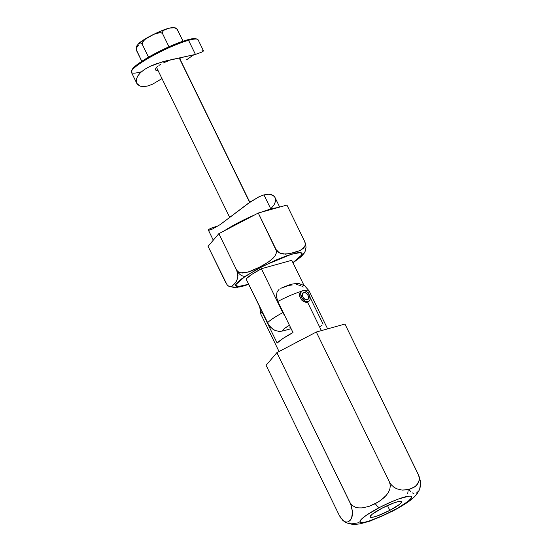 <?xml version="1.0" encoding="UTF-8"?>
<svg xmlns="http://www.w3.org/2000/svg" width="552" height="552" viewBox="0 0 552 552"><rect width="100%" height="100%" fill="white"/><g stroke="black" fill="none" stroke-linecap="round" stroke-linejoin="round"><path stroke-width="0.83" d="M389.822 510.379L387.463 505.542L389.822 510.379L377.851 515.727L373.242 517.12L370.551 517.327L370.185 516.32L372.207 514.243L381.839 508.288A17.519 2.732 -26 0 1 401.573 501.651A17.519 2.732 -26 0 1 389.822 510.379A17.519 2.732 -26 0 1 370.082 517.01A17.519 2.732 -26 0 1 381.839 508.288L393.811 502.941L398.413 501.547L401.104 501.34L401.47 502.348L399.455 504.418L389.822 510.379M419.617 489.479L420.576 483.345L419.451 477.37L418.119 474.064L419.147 477.287L419.168 480.274L418.402 482.765L415.442 486.402L409.329 489.389L402.097 490.114L396.75 488.803L394.018 487.285L391.471 485.008L389.484 482.041L390.333 485.477L389.871 489.017L388.456 492.267L386.407 495.178L381.232 499.981L375.298 503.693A16.484 2.912 62.4 0 0 379.279 507.619A28.725 4.485 -26 0 1 410.881 496.22A28.725 4.485 -26 0 1 392.375 511.048A16.484 2.912 62.4 0 0 392.907 511A16.484 2.912 -117.6 0 1 392.375 511.048A28.725 4.485 -26 0 1 360.773 522.44A28.725 4.485 -26 0 1 379.279 507.619A16.484 2.912 -117.6 0 1 375.298 503.693L368.874 506.446L362.084 507.909L358.621 507.895L355.24 507.143L352.217 505.425L350.051 502.679L351.382 505.984L352.507 511.952L351.638 517.879L350.182 520.336L348.264 521.833L345.814 522.088L343.827 521.192C345.166 522.33 349.513 524.462 355.115 524.4L360.152 523.855L370.282 521.012L392.879 511.014C405.782 504.004 412.71 499.463 417.112 493.771L419.617 489.479L420.527 485.677L420.251 480.557L418.844 475.7L344.952 324.038L418.119 474.064L419.147 477.287L419.168 480.274L417.098 484.787L413.572 487.657L407.017 489.9L402.097 490.114L396.75 488.803L394.018 487.285L391.471 485.008L389.484 482.041L390.333 485.477L389.871 489.017L388.456 492.267L386.407 495.178L383.944 497.745L378.341 501.954L368.874 506.446L362.084 507.909L358.621 507.895L355.24 507.143L352.217 505.425L350.051 502.679L276.883 352.659L316.31 332.021L389.484 482.041L316.31 332.021L344.952 324.038L316.31 332.021L276.883 352.659L350.775 504.314L352.507 511.952L352.148 516.265L350.975 519.225L348.264 521.833L345.814 522.088L342.709 520.281L339.259 515.327L341.246 518.293M266.092 365.307L276.883 352.659L266.092 365.307L339.259 515.327L266.092 365.307M344.351 521.523L340.95 518.211L339.259 515.333M349.25 522.992L354.398 523.441L359.104 522.675M407.714 493.695L408.176 490.148M409.018 489.596L410.778 491.666M412.413 492.901L413.883 493.474M416.332 493.219L419.044 490.611M379.279 507.619L366.466 515.188L361.36 519.28L359.98 521.854L360.773 522.44L365.189 522.102L368.632 521.185L382.288 515.934L397.136 508.454L408.169 501.271L411.481 497.876L411.675 496.807L410.881 496.22L409.122 496.138L398.917 498.849L389.367 502.734L379.279 507.619M300.598 291.918L302.054 290.952L300.598 291.918M308.996 301.268L308.327 301.965M309.148 300.985L307.581 302.296L305.911 302.365L303.055 301.226L301.351 299.715L299.584 295.644L299.743 293.63L301.088 291.442A26.793 4.181 154 0 0 277.835 301.461L293.008 332.566A26.793 4.181 154 0 0 277.145 343.075L261.979 311.977A26.793 4.181 154 0 0 260.882 314.267L279.05 351.52M321.395 330.607L307.581 302.296L321.395 330.607M294.264 343.558A26.793 4.181 -26 0 1 302.993 338.99A26.793 4.181 154 0 0 294.264 343.558M260.889 314.281A26.793 4.181 -26 0 1 261.979 311.977L277.145 343.075L283.162 338.355L293.008 332.566L277.835 301.461A26.793 4.181 -26 0 1 301.088 291.442L301.254 291.325M308.775 301.571L307.581 302.296L305.911 302.365L302.158 300.536L299.77 296.714L299.577 294.602L300.184 292.512M327.619 328.868L309.037 290.78A26.793 4.181 154 0 0 304.145 290.628A26.793 4.181 -26 0 1 308.941 290.635A26.793 4.181 -26 0 1 308.658 292.201M282.831 287.599L288.855 285.412L292.243 284.977M281.072 288.206L280.802 288.323C287.571 285.46 291.504 284.038 292.601 284.052C295.906 283.466 298.142 283.348 299.322 283.693L304.635 285.75L309.037 290.78M277.063 291.953L276.38 296.32L277.063 291.953L279.043 289.393M276.38 296.32L277.835 301.461L276.38 296.32M322.064 325.19L320.691 326.329M323.113 324.176L310.176 297.652M303.138 287.137L301.93 286.295M300.378 285.46L296.079 284.452M292.988 262.821L301.357 256.535L304.939 251.926L306.063 247.103L304.759 241.638L305.332 244.495L304.621 246.744L301.64 249.642L299.805 250.615L293.857 252.692L285.398 254.175L279.388 252.885L276.124 249.621L276.414 252.809L275.103 255.769L273.047 258.253L268.072 262.221L259.826 267.002L251.201 271.046L245.164 272.826L242.017 273.047L238.961 272.377L236.691 270.252A8.245 5.265 56.5 0 0 245.481 276.117L264.056 265.546L292.008 254.044L300.536 252.616L301.992 254.686L292.912 262.662L299.605 257.549L301.544 255.431L302.22 253.865L301.62 252.899L299.764 252.575L296.721 252.906L287.585 255.452L275.6 260.151L256.335 269.604L241.307 279.057L236.256 283.749L235.573 285.315L236.173 286.281L238.036 286.605L248.655 284.252L238.057 286.605L235.718 284.701L245.481 276.117A8.245 5.265 -123.5 0 1 236.691 270.252L218.847 233.662L258.274 213.031L286.916 205.047L304.759 241.638L305.332 244.495L304.621 246.744L303.289 248.4L299.805 250.615L289.724 253.678L283.086 254.044L280.637 253.451L278.153 252.078L276.124 249.621L258.274 213.031L276.538 251.181L276.414 252.809L275.103 255.769L270.646 260.371L268.072 262.221L259.826 267.002L248.221 272.088L240.458 272.86L237.643 271.515L236.691 270.252L237.995 275.752L236.856 280.568L234.731 283.645L232.233 285.97L231.274 286.453L228.935 286.343L227.458 285.225L225.899 282.907L208.056 246.316L218.847 233.662L236.691 270.252L237.712 273.24L237.836 277.711L236.201 281.692L232.233 285.97L230.191 286.64L228.776 286.26M292.981 262.8A8.245 5.265 56.5 0 0 293.36 262.573A8.245 5.265 56.5 0 0 294.14 261.827A8.245 5.265 -123.5 0 1 293.36 262.573A8.245 5.265 -123.5 0 1 292.981 262.8M282.886 330.986L291.118 328.688L282.886 330.986A14.428 2.249 -26 0 1 289.434 325.238L284.563 328.433L282.686 330.469L282.886 330.986L279.112 331.462L282.886 330.986M290.6 327.626L289.759 327.86L290.6 327.626M290.497 327.426L290.028 327.743L290.497 327.426M261.379 268.741L291.753 260.275L303.973 285.336L291.753 260.275L261.379 268.741A26.793 4.181 154 0 0 246.047 278.905L251.926 274.316L261.379 268.741L282.79 312.653L261.379 268.741M306.043 247.91L305.773 244.591L304.759 241.638L286.916 205.047L258.274 213.031L218.847 233.662L208.056 246.316L226.789 284.266M230.391 286.723L237.374 287.302L247.675 284.687M301.199 256.673L304.283 253.057L305.498 250.622M228.935 286.343L227.458 285.225L225.899 282.907M239.52 286.964L243.68 285.964M284.908 315.965L282.79 312.653A26.793 4.181 154 0 0 267.465 322.81A26.793 4.181 -26 0 1 282.79 312.653L284.908 315.965M246.047 278.905L268.914 325.245L272.736 329.116L274.882 330.379L279.112 331.462L274.882 330.379L270.701 327.377L267.465 322.81L246.047 278.905M303.697 292.525L302.372 294.112L302.869 296.914L304.897 299.287L307.264 299.846A4.119 2.636 -123.5 0 1 303.062 297.28A4.119 2.636 -123.5 0 1 303.2 292.753A4.119 2.636 -123.5 0 1 303.697 292.525A4.119 2.636 -123.5 0 1 307.892 295.085A4.119 2.636 -123.5 0 1 307.754 299.619L308.644 297.611L308.092 295.458L306.063 293.084L303.697 292.525M308.154 301.675L307.071 302.392L308.154 301.675A6.182 3.947 -123.5 0 1 301.854 297.832A6.182 3.947 -123.5 0 1 302.061 291.035A6.182 3.947 -123.5 0 1 302.8 290.697A6.182 3.947 -123.5 0 1 309.099 294.54A6.182 3.947 -123.5 0 1 308.892 301.337A6.182 3.947 -123.5 0 1 308.154 301.675L306.457 301.675L304.6 300.84L302.158 298.328L300.736 294.043L301.075 292.229L302.089 291.014L303.621 290.587L305.428 291.014L307.25 292.229L309.396 295.092L310.141 299.294L309.451 300.84L308.154 301.675M307.264 299.846L307.74 299.632A4.119 2.636 -123.5 0 1 307.264 299.846M279.671 207.069L274.937 197.368L273.074 195.387L268.272 194.214L263.946 194.89L270.825 209.001A37.094 5.789 154 0 0 261.544 212.12A37.094 5.789 -26 0 1 270.825 209.001L263.946 194.89L258.998 196.795L250.815 201.59L220.255 224.54L212.368 229.073L209.07 230.198L208.345 230.046L208.918 229.356L212.347 227.707L217.985 225.996M254.789 214.852A37.094 5.789 154 0 0 224.36 230.777A37.094 5.789 -26 0 1 254.789 214.852M215.68 237.374A37.094 5.789 154 0 0 214.148 239.168A37.094 5.789 -26 0 1 215.68 237.374M270.825 209.001A37.094 5.789 -26 0 1 277.339 207.718A37.094 5.789 154 0 0 270.825 209.001M209.712 228.866L212.347 227.707M275.068 197.616L274.151 196.277L271.715 194.725L268.272 194.214L263.946 194.89L258.998 196.795L247.972 203.571L220.255 224.54L212.368 229.073L209.891 230.018L208.552 230.198L208.463 229.756M271.322 208.201L274.075 204.84L275.427 201.563L275.427 198.637M203.446 50.77L198.106 39.827A37.094 5.789 154 0 0 188.556 40.317L187.445 39.841A36.066 5.623 154 0 0 153.221 54.551A36.066 5.623 154 0 0 131.921 69.98L131.445 71.318A37.094 5.789 -26 0 1 153.352 55.448A37.094 5.789 -26 0 1 188.556 40.317A37.094 5.789 154 0 0 150.903 56.801A37.094 5.789 154 0 0 131.424 72.346L136.855 83.476L136.372 79.274L137.724 76.024L140.477 72.65L144.555 69.407L149.854 66.433L156.078 63.859L166.462 60.761L195.436 54.42L188.556 40.317L195.436 54.42L202.094 51.985L203.453 50.805L201.928 50.825M140.974 71.85A37.094 5.789 -26 0 1 131.445 71.318M180.131 58.305L180.966 57.656L180.131 58.305M181.325 57.249L180.966 57.656L181.325 57.249M162.957 61.686L149.854 66.433L144.555 69.407L140.477 72.65L137.724 76.024L136.372 79.274L136.379 82.213L137.648 84.573L140.077 86.126L143.548 86.643L147.853 85.96L152.828 84.049L161.984 78.584L152.828 84.049L147.853 85.96L143.548 86.643L140.077 86.126L136.855 83.476M196.243 38.888L191.461 38.895L182.546 41.379L170.858 45.961L158.176 51.943L146.425 58.422L137.4 64.405L132.473 68.979L131.811 70.511M186.555 59.809L191.565 56.304L186.555 59.809M193.821 54.855L191.565 56.304L193.821 54.855M168.408 60.851L165.772 61.893L168.408 60.851M163.24 63.018L165.772 61.893L163.24 63.018M158.928 65.405L160.936 64.191L158.928 65.405M156.154 67.71L157.32 66.592L156.154 67.71M155.319 69.517L155.485 68.71L155.657 70.104L155.319 69.517L156.464 70.401L157.706 70.387L156.464 70.401M188.556 40.317A37.094 5.789 -26 0 1 197.285 39.206L195.932 38.757A36.066 5.623 154 0 0 187.445 39.841L188.556 40.317M162.909 61.7L195.436 54.42L202.094 51.985L203.343 51.094L203.246 50.653M173.556 59.071L171.03 59.906M179.221 57.974L249.656 202.384L179.221 57.974M138.725 43.498C143.209 38.999 161.805 29.842 168.67 28.324L164.386 29.946L162.84 31.409L162.46 32.547L162.743 34.01L168.981 46.789L162.743 34.01L161.557 32.92L158.355 32.747L153.766 34.334L146.611 38.212L144.037 40.234L142.271 43.015L142.409 44.65L148.522 57.187L142.409 44.65L140.843 42.911L138.725 43.498L136.792 45.94L136.185 48.383L136.841 51.177A4.119 4.009 104.7 0 1 138.649 45.637A4.119 4.009 -75.3 0 0 136.841 51.177L141.795 61.327L136.323 49.659L136.496 46.596L138.718 43.504L140.843 42.911L142.409 44.65L142.271 43.015L142.961 41.503L145.286 39.157L153.766 34.334L159.97 32.602L161.557 32.92L162.743 34.01L162.84 31.409L164.386 29.946L166.325 29.056L170.527 27.883L173.942 27.662L176.467 28.635L177.516 29.891A4.119 4.009 -75.3 0 0 174.984 27.786A4.119 4.009 104.7 0 1 177.516 29.891L176.716 28.704L174.963 27.786L169.837 28.028L172.755 27.607L175.198 27.952L177.054 29.194L183.036 41.207L177.516 29.891L175.964 28.152M168.67 28.324L169.837 28.028M140.463 42.262L144.948 39.171M157.762 32.464L164.137 29.87M260.882 314.267L259.709 306.926M228.776 286.267L234.324 287.53L241.721 286.481L248.731 284.411M308.892 301.337L307.374 302.344M302.061 291.035L300.447 292.105M213.286 240.182L208.359 230.087M179.421 57.932L249.821 202.267M156.499 67.344L229.798 217.626"/></g></svg>
